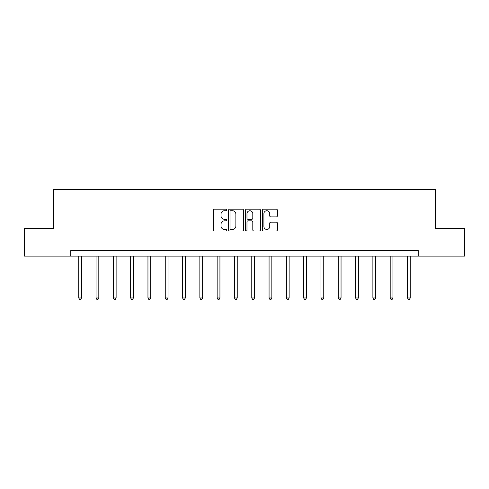 <?xml version="1.0" encoding="UTF-8"?>
<svg xmlns="http://www.w3.org/2000/svg" width="489" height="489" viewBox="0 0 489 489"><rect width="100%" height="100%" fill="white"/><g stroke="black" fill="none" stroke-linecap="round" stroke-linejoin="round"><path stroke-width="0.73" d="M226.755 209.964A0.764 0.764 0 0 0 225.991 209.2L214.427 209.2A1.088 1.088 0 0 0 213.338 210.288L213.338 229.885A1.088 1.088 0 0 0 214.427 230.973L225.991 230.973A0.764 0.764 0 0 0 226.755 230.215A0.764 0.764 0 0 0 225.991 229.451L224.494 229.451A3.484 3.484 0 0 1 221.01 225.967L221.01 224.335A3.484 3.484 0 0 1 224.494 220.851L225.991 220.851A0.764 0.764 0 0 0 226.755 220.087A0.764 0.764 0 0 0 225.991 219.329L224.494 219.329A3.484 3.484 0 0 1 221.01 215.845L221.01 214.206A3.484 3.484 0 0 1 224.494 210.728L225.991 210.728A0.764 0.764 0 0 0 226.755 209.964M276.316 216.878A1.088 1.088 0 0 0 277.404 215.79L277.404 210.288A1.088 1.088 0 0 0 276.316 209.2L263.473 209.2A1.088 1.088 0 0 0 262.379 210.288L262.379 229.885A1.088 1.088 0 0 0 263.473 230.973L276.316 230.973A1.088 1.088 0 0 0 277.404 229.885L277.404 223.247A1.088 1.088 0 0 0 276.316 222.159L270.82 222.159A1.088 1.088 0 0 0 269.732 223.247L269.732 226.541A2.91 2.91 0 0 1 266.817 229.451A2.91 2.91 0 0 1 263.907 226.541L263.907 213.638A2.91 2.91 0 0 1 266.817 210.728A2.91 2.91 0 0 1 269.732 213.638L269.732 215.79A1.088 1.088 0 0 0 270.82 216.878L276.316 216.878M70.758 256.132L24.45 256.132L24.45 228.406L53.454 228.406L53.454 189.585L435.546 189.585L435.546 228.406L464.55 228.406L464.55 256.132L418.242 256.132L418.242 250.588L70.758 250.588L70.758 256.132L418.242 256.132M243.546 210.288A1.088 1.088 0 0 0 242.458 209.2L229.61 209.2A1.088 1.088 0 0 0 228.522 210.288L228.522 229.885A1.088 1.088 0 0 0 229.61 230.973L242.458 230.973A1.088 1.088 0 0 0 243.546 229.885L243.546 210.288M246.542 209.2L259.39 209.2A1.088 1.088 0 0 1 260.478 210.288L260.478 229.885A1.088 1.088 0 0 1 259.39 230.973L253.889 230.973A1.088 1.088 0 0 1 252.801 229.885L252.801 221.939A1.088 1.088 0 0 0 251.713 220.851L248.064 220.851A1.088 1.088 0 0 0 246.976 221.939L246.976 230.215A0.764 0.764 0 0 1 246.218 230.973A0.764 0.764 0 0 1 245.454 230.215L245.454 210.288A1.088 1.088 0 0 1 246.542 209.2M230.808 210.728A0.764 0.764 0 0 0 230.05 211.486L230.05 228.687A0.764 0.764 0 0 0 230.808 229.451L232.391 229.451A3.484 3.484 0 0 0 235.875 225.967L235.875 214.206A3.484 3.484 0 0 0 232.391 210.728L230.808 210.728M252.801 213.693A2.91 2.91 0 0 0 249.891 210.777A2.91 2.91 0 0 0 246.976 213.693L246.976 218.235A1.088 1.088 0 0 0 248.064 219.329L251.713 219.329A1.088 1.088 0 0 0 252.801 218.235L252.801 213.693M78.741 256.132L78.741 297.972L81.516 297.972L81.516 256.132M81.516 297.972L80.685 299.415L79.573 299.415L78.741 297.972M96.046 256.132L96.046 297.972L98.815 297.972L98.815 256.132M98.815 297.972L97.983 299.415L96.877 299.415L96.046 297.972M113.344 256.132L113.344 297.972L116.119 297.972L116.119 256.132M116.119 297.972L115.288 299.415L114.175 299.415L113.344 297.972M130.649 256.132L130.649 297.972L133.424 297.972L133.424 256.132M133.424 297.972L132.592 299.415L131.48 299.415L130.649 297.972M147.953 256.132L147.953 297.972L150.722 297.972L150.722 256.132M150.722 297.972L149.891 299.415L148.784 299.415L147.953 297.972M165.251 256.132L165.251 297.972L168.027 297.972L168.027 256.132M168.027 297.972L167.195 299.415L166.083 299.415L165.251 297.972M182.556 256.132L182.556 297.972L185.331 297.972L185.331 256.132M185.331 297.972L184.494 299.415L183.387 299.415L182.556 297.972M199.86 256.132L199.86 297.972L202.629 297.972L202.629 256.132M202.629 297.972L201.798 299.415L200.692 299.415L199.86 297.972M217.159 256.132L217.159 297.972L219.934 297.972L219.934 256.132M219.934 297.972L219.103 299.415L217.99 299.415L217.159 297.972M234.463 256.132L234.463 297.972L237.232 297.972L237.232 256.132M237.232 297.972L236.401 299.415L235.295 299.415L234.463 297.972M251.768 256.132L251.768 297.972L254.537 297.972L254.537 256.132M254.537 297.972L253.705 299.415L252.599 299.415L251.768 297.972M269.066 256.132L269.066 297.972L271.841 297.972L271.841 256.132M271.841 297.972L271.01 299.415L269.897 299.415L269.066 297.972M286.371 256.132L286.371 297.972L289.14 297.972L289.14 256.132M289.14 297.972L288.308 299.415L287.202 299.415L286.371 297.972M303.669 256.132L303.669 297.972L306.444 297.972L306.444 256.132M306.444 297.972L305.613 299.415L304.506 299.415L303.669 297.972M320.973 256.132L320.973 297.972L323.749 297.972L323.749 256.132M323.749 297.972L322.917 299.415L321.805 299.415L320.973 297.972M338.278 256.132L338.278 297.972L341.047 297.972L341.047 256.132M341.047 297.972L340.216 299.415L339.109 299.415L338.278 297.972M355.576 256.132L355.576 297.972L358.351 297.972L358.351 256.132M358.351 297.972L357.52 299.415L356.408 299.415L355.576 297.972M372.881 256.132L372.881 297.972L375.656 297.972L375.656 256.132M375.656 297.972L374.825 299.415L373.712 299.415L372.881 297.972M390.185 256.132L390.185 297.972L392.954 297.972L392.954 256.132M392.954 297.972L392.123 299.415L391.017 299.415L390.185 297.972M407.484 256.132L407.484 297.972L410.259 297.972L410.259 256.132M410.259 297.972L409.427 299.415L408.315 299.415L407.484 297.972"/></g></svg>
